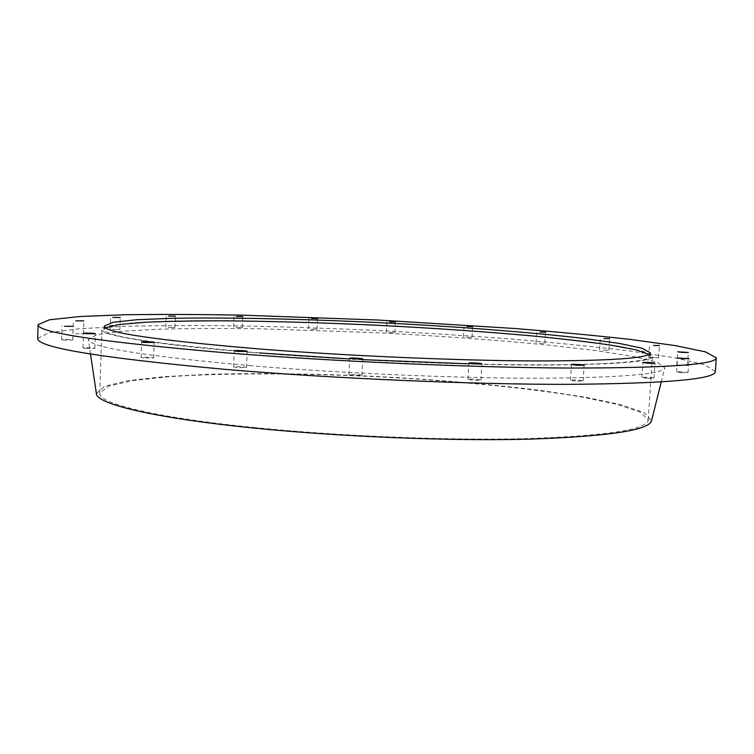 <?xml version="1.0" encoding="UTF-8"?>
<svg xmlns="http://www.w3.org/2000/svg" width="754" height="754" viewBox="0 0 754 754"><rect width="100%" height="100%" fill="white"/><g stroke="black" fill="none" stroke-linecap="round" stroke-linejoin="round"><path stroke-width="0.57" stroke-dasharray="3.77 2.83" d="M37.7 338.358L49.076 332.684L79.622 328.678L124.646 326.303C160.272 325.464 199.527 325.351 242.43 325.935C286.492 326.887 331.59 328.424 377.716 330.525C423.833 332.929 468.865 335.813 512.805 339.159C555.566 342.759 594.623 346.708 629.995 351.015L674.576 357.773L704.575 364.738L715.348 371.496M112.478 329.498L119.886 329.507L112.478 329.498M64.128 340.073L61.649 339.668C61.404 339.149 73.063 339.536 72.78 340.035L64.128 340.073M85.692 348.452L82.978 347.98C82.723 347.387 95.155 347.801 94.853 348.376L85.692 348.452M144.203 358.065L141.13 357.519C140.866 356.849 153.939 357.311 153.618 357.962L144.203 358.065M237.161 367.632L233.617 366.991C233.354 366.256 246.86 366.802 246.53 367.509L237.161 367.632M352.985 375.511L348.913 374.776C348.65 374.012 362.325 374.663 361.986 375.398L352.985 375.511M472.551 380.233L467.989 379.432C467.725 378.687 481.306 379.432 480.967 380.148L472.551 380.233M575.387 381.072L570.505 380.252C570.25 379.554 583.473 380.365 583.144 381.024L575.387 381.072M646.857 378.254L641.899 377.462C641.654 376.84 654.293 377.65 653.982 378.244L646.857 378.254M681.437 372.693L676.64 371.967C676.404 371.43 688.308 372.193 688.006 372.712L681.437 372.693M681.314 365.53L676.838 364.889L687.45 365.558L681.314 365.53M652.804 357.773L648.723 357.217L658.619 357.82L652.804 357.773M603.257 350.186L608.874 350.242L603.257 350.186M539.327 343.268L544.859 343.315L539.327 343.268M466.472 337.321L472.032 337.377L466.472 337.321M389.111 332.589L394.823 332.646L389.111 332.589M311.053 329.253L317.019 329.3L311.053 329.253M236.002 327.481L242.345 327.528L236.002 327.481M168.114 327.49L174.937 327.528L168.114 327.49M75.391 333.673L83.43 333.664L75.391 333.673M251.223 365.775C144.551 356.161 90.273 347.434 88.388 339.592L96.653 334.776L121.375 331.308L158.971 329.206C189.16 328.442 222.788 328.301 259.866 328.782L377.613 332.74C438.903 335.869 495.934 340.007 548.724 345.153L595.556 350.553L632.766 356.322L657.026 362.184L664.783 367.782C662.662 374.248 620.372 377.735 537.904 378.244C456.161 378.254 341.421 373.305 251.223 365.775M96.371 393.522L104.448 386.302L128.255 380.629L164.457 376.614L209.885 374.257C261.054 372.985 316.246 373.701 375.473 376.406C434.681 379.498 489.685 384.172 540.486 390.421L585.472 397.207L621.098 404.728L644.246 412.702L651.579 420.675M255.304 427.622C153.835 417.48 97.85 403.183 99.773 393.079L108.604 386.095L132.506 380.619L168.321 376.746C224.343 372.9 299.357 373.107 375.464 376.651C451.561 380.553 526.226 387.669 581.607 396.962L616.866 404.314L640.127 412.099L648.233 419.903C647.394 429.469 607.733 435.68 529.261 438.555C451.495 440.675 341.76 436.359 255.304 427.622M150.527 341.892C117.577 337.066 101.347 332.91 101.837 329.432L110.593 325.464L134.495 322.684L170.347 321.11C226.454 319.95 301.638 321.572 377.98 325.2C454.313 329.046 529.289 334.767 585.019 341.392L620.542 346.463L644.067 351.553L652.389 356.35C651.814 362.024 612.201 364.927 533.549 365.068C455.586 364.766 345.341 360.007 258.424 353.07C215.531 349.63 180.772 346.067 154.155 342.401M259.583 352.938C156.267 344.078 104.448 336.265 104.127 329.479L105.485 327.839M648.911 354.408L650.108 356.19C651.965 362.759 584.077 366.849 468.837 363.824M362.749 359.649L349.668 358.951M661.239 381.986L664.783 367.782M90.527 354.069L88.388 339.592M648.233 419.903L652.389 356.35M99.773 393.079L101.837 329.432M650.108 356.19L650.325 352.834M104.127 329.479L104.24 326.124M119.886 329.507L120.282 317.491M110.188 329.149L110.584 317.114M83.43 333.664L83.826 320.865M73.044 333.306L73.44 320.488M317.019 329.3L317.509 318.584M308.518 328.914L308.999 318.188M394.823 332.646L395.36 321.986M386.378 332.231L386.906 321.572M472.032 337.377L472.626 326.595M463.474 336.934L464.059 326.152M544.859 343.315L545.51 332.231M536.019 342.825L536.659 331.741M608.874 350.242L609.6 338.659M599.581 349.696L600.297 338.122M658.619 357.82L659.43 345.568M648.723 357.217L649.524 344.974M687.45 365.558L688.336 352.476M676.838 364.889L677.714 351.826M688.006 372.712L688.958 358.697M676.64 371.967L677.582 357.98M653.982 378.244L654.962 363.287M641.899 377.462L642.87 362.533M583.144 381.024L584.114 365.247M570.505 380.252L571.466 364.502M480.967 380.148L481.872 363.833M467.989 379.432L468.875 363.126M361.986 375.398L362.778 358.942M348.913 374.776L349.696 358.31M246.53 367.509L247.189 351.336M233.617 366.991L234.277 350.798M153.618 357.962L154.174 342.439M141.13 357.519L141.667 341.967M94.853 348.376L95.324 333.72M82.978 347.98L83.44 333.306M72.78 340.035L73.204 326.331M61.649 339.668L62.054 325.945M174.937 327.528L175.362 316.124M165.805 327.161L166.219 315.747M242.345 327.528L242.788 316.557M233.608 327.151L234.051 316.171"/><path stroke-width="1.13" d="M716.3 357.82L715.348 371.496C715.263 379.253 666.376 383.532 568.704 384.351C471.335 384.512 331.967 378.489 224.447 369.309C99.16 357.726 36.908 347.406 37.7 338.358L38.096 324.644L49.453 319.79L79.999 316.51L125.041 314.738C160.677 314.239 199.951 314.39 242.873 315.181L378.235 320.035L513.427 328.414C556.216 331.817 595.321 335.502 630.73 339.47L675.386 345.624L705.461 351.873L716.3 357.82C716.281 364.559 667.413 367.971 569.685 368.056C472.268 367.566 332.759 361.43 225.107 352.759C99.669 341.873 37.332 332.505 38.096 324.644M651.579 420.675L651.513 420.939C648.563 430.402 607.394 436.491 527.989 439.196C449.412 441.156 339.913 436.755 253.561 428.018C153.411 417.98 96.832 403.927 96.408 393.786L96.371 393.522M154.155 342.401L150.527 341.892M105.485 327.839L119.094 324.512L145.183 322.26C167.746 321.27 194.146 320.789 224.381 320.827C272.288 321.242 323.485 322.731 377.971 325.304C432.457 328.065 483.559 331.572 531.268 335.832C561.372 338.753 587.602 341.798 609.958 344.993L635.697 349.781L648.911 354.408M468.837 363.824L362.749 359.649M349.668 358.951L259.583 352.938M259.744 349.008C156.398 340.28 104.561 332.655 104.24 326.124L112.902 322.354L136.578 319.743L172.11 318.301C227.727 317.293 302.335 318.97 378.112 322.58C453.87 326.388 528.281 331.986 583.549 338.423L618.77 343.324L642.069 348.225L650.325 352.834C649.75 358.244 610.467 360.949 532.484 360.94C455.19 360.516 345.954 355.775 259.744 349.008M112.883 317.434L120.282 317.491L112.883 317.434M64.542 326.312L73.204 326.331L64.542 326.312M86.163 333.73L83.44 333.306C83.185 332.787 95.617 333.23 95.324 333.72L86.163 333.73M144.749 342.467L141.667 341.967C141.403 341.383 154.485 341.873 154.174 342.439L144.749 342.467M237.821 351.383L234.277 350.798C234.004 350.167 247.519 350.723 247.189 351.336L237.821 351.383M353.777 358.979L349.696 358.31C349.422 357.65 363.117 358.301 362.778 358.942L353.777 358.979M473.446 363.852L468.875 363.126C468.611 362.476 482.202 363.211 481.872 363.833L473.446 363.852M576.348 365.238L571.466 364.502C571.202 363.89 584.444 364.682 584.114 365.247L576.348 365.238M647.837 363.249L642.87 362.533C642.615 361.995 655.273 362.778 654.962 363.287L647.837 363.249M682.379 358.64L677.582 357.98L688.958 358.697L682.379 358.64M682.2 352.41L677.714 351.826L688.336 352.476L682.2 352.41M653.614 345.492L659.43 345.568L653.614 345.492M603.982 338.574L609.6 338.659L603.982 338.574M539.977 332.146L545.51 332.231L539.977 332.146M467.056 326.52L472.626 326.595L467.056 326.52M389.639 321.901L395.36 321.986L389.639 321.901M311.534 318.499L317.509 318.584L311.534 318.499M236.445 316.482L242.788 316.557L236.445 316.482M168.528 316.049L175.362 316.124L168.528 316.049M75.786 320.827L83.826 320.865L75.786 320.827M651.513 420.939L661.239 381.986M96.408 393.786L90.527 354.069"/></g></svg>

